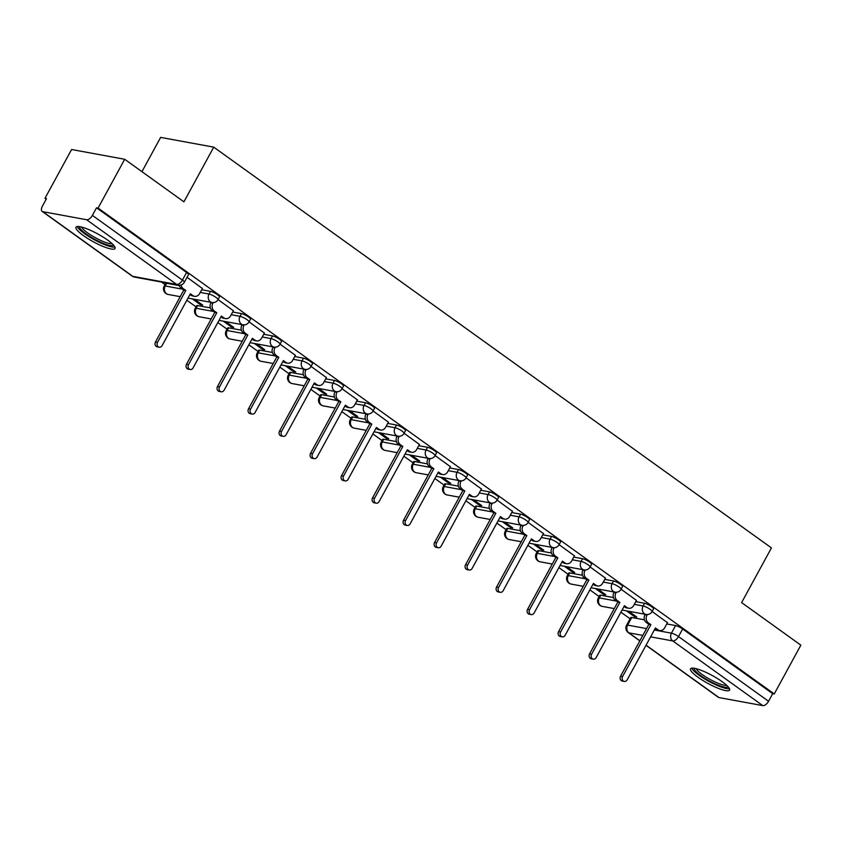 <?xml version="1.0" encoding="UTF-8"?>
<svg xmlns="http://www.w3.org/2000/svg" width="843" height="843" viewBox="0 0 843 843"><rect width="100%" height="100%" fill="white"/><g stroke="black" fill="none" stroke-linecap="round" stroke-linejoin="round"><path stroke-width="1.26" d="M219.486 296.936A5.701 1.159 -151.4 0 0 217.578 294.776A5.701 1.159 -151.4 0 0 210.508 291.351L209.032 294.049A5.701 1.159 28.6 0 1 216.103 297.474A5.701 1.159 28.6 0 1 218.021 299.634L219.486 296.936M250.497 319.212A5.701 1.159 -151.4 0 0 248.58 317.052A5.701 1.159 -151.4 0 0 241.509 313.628L240.044 316.325A5.701 1.159 28.6 0 1 247.115 319.75A5.701 1.159 28.6 0 1 249.022 321.91L250.497 319.212M281.499 341.499A5.701 1.159 -151.4 0 0 279.591 339.339A5.701 1.159 -151.4 0 0 272.521 335.904L271.046 338.612A5.701 1.159 28.6 0 1 278.116 342.037A5.701 1.159 28.6 0 1 280.034 344.197L281.499 341.499M312.511 363.776A5.701 1.159 -151.4 0 0 310.593 361.615A5.701 1.159 -151.4 0 0 303.522 358.191L302.047 360.888A5.701 1.159 28.6 0 1 309.128 364.313A5.701 1.159 28.6 0 1 311.035 366.473L312.511 363.776M324.239 381.552L333.059 383.165A5.701 4.752 100.4 0 0 334.355 390.931A5.701 4.752 -79.6 0 0 335.999 391.637A5.701 5.701 0 0 0 342.037 388.749L343.512 386.052A5.701 1.159 -151.4 0 0 341.605 383.892A5.701 1.159 -151.4 0 0 334.523 380.467L333.059 383.165A5.701 1.159 28.6 0 1 340.129 386.589A5.701 1.159 28.6 0 1 342.037 388.749L357.4 399.877M374.513 408.339A5.701 1.159 -151.4 0 0 372.606 406.178A5.701 1.159 -151.4 0 0 365.535 402.754L364.06 405.451A5.701 1.159 28.6 0 1 371.131 408.876A5.701 1.159 28.6 0 1 373.049 411.036L374.513 408.339M405.525 430.615A5.701 1.159 -151.4 0 0 403.607 428.455A5.701 1.159 -151.4 0 0 396.537 425.03L395.072 427.728A5.701 1.159 28.6 0 1 402.143 431.152A5.701 1.159 28.6 0 1 404.05 433.313L405.525 430.615M436.526 452.902A5.701 1.159 -151.4 0 0 434.619 450.742A5.701 1.159 -151.4 0 0 427.549 447.306L426.073 450.004A5.701 1.159 28.6 0 1 433.144 453.439A5.701 1.159 28.6 0 1 435.062 455.599L436.526 452.902M467.528 475.178A5.701 1.159 -151.4 0 0 465.621 473.018A5.701 1.159 -151.4 0 0 458.55 469.593L457.075 472.291A5.701 1.159 28.6 0 1 464.145 475.715A5.701 1.159 28.6 0 1 466.063 477.876L467.528 475.178M498.54 497.454A5.701 1.159 -151.4 0 0 496.622 495.294A5.701 1.159 -151.4 0 0 489.551 491.869L488.086 494.567A5.701 1.159 28.6 0 1 495.157 497.992A5.701 1.159 28.6 0 1 497.064 500.152L498.54 497.454M529.541 519.741A5.701 1.159 -151.4 0 0 527.634 517.581A5.701 1.159 -151.4 0 0 520.563 514.156L519.088 516.854A5.701 1.159 28.6 0 1 526.158 520.279A5.701 1.159 28.6 0 1 528.076 522.439L529.541 519.741M560.553 542.017A5.701 1.159 -151.4 0 0 558.635 539.857A5.701 1.159 -151.4 0 0 551.564 536.433L550.089 539.13A5.701 1.159 28.6 0 1 557.17 542.555A5.701 1.159 28.6 0 1 559.078 544.715L560.553 542.017M591.554 564.304A5.701 1.159 -151.4 0 0 589.647 562.133A5.701 1.159 -151.4 0 0 582.566 558.709L581.101 561.406A5.701 1.159 28.6 0 1 588.172 564.831A5.701 1.159 28.6 0 1 590.079 567.002L591.554 564.304M622.555 586.58A5.701 1.159 -151.4 0 0 620.648 584.42A5.701 1.159 -151.4 0 0 613.578 580.996L612.102 583.693A5.701 1.159 28.6 0 1 619.173 587.118A5.701 1.159 28.6 0 1 621.091 589.278L622.555 586.58M653.567 608.857A5.701 1.159 -151.4 0 0 651.65 606.697A5.701 1.159 -151.4 0 0 644.579 603.272L643.114 605.969A5.701 1.159 28.6 0 1 650.185 609.394A5.701 1.159 28.6 0 1 652.092 611.554L653.567 608.857M697.983 677.235A22.245 4.5 -151.4 0 0 717.709 688.099A22.245 4.5 -151.4 0 0 729.595 690.101A22.245 4.5 -151.4 0 0 722.135 681.671A22.245 4.5 -151.4 0 0 702.419 670.807A22.245 4.5 -151.4 0 0 690.533 668.805A22.245 4.5 -151.4 0 0 697.983 677.235M83.446 235.618A22.245 4.5 -151.4 0 0 103.162 246.483A22.245 4.5 -151.4 0 0 115.048 248.495A22.245 4.5 -151.4 0 0 107.598 240.065A22.245 4.5 -151.4 0 0 87.872 229.201A22.245 4.5 -151.4 0 0 75.986 227.199A22.245 4.5 -151.4 0 0 83.446 235.618M124.701 159.274L183.922 201.835L213.743 147.146L771.44 547.908L741.619 602.597L800.85 645.158L774.243 693.958L98.083 208.084L124.701 159.274L71.592 149.517L44.974 198.316L46.207 199.201M161.498 282.047L165.017 284.576M186.83 300.245L196.029 306.863M217.831 322.532L227.03 329.139M248.843 344.808L258.042 351.426M279.844 367.095L289.044 373.702M310.846 389.371L320.045 395.978M341.858 411.647L351.057 418.265M372.859 433.934L382.058 440.541M403.86 456.211L413.07 462.828M434.872 478.497L444.071 485.104M465.873 500.774L475.073 507.381M496.885 523.05L506.085 529.667M527.887 545.337L537.086 551.944M558.888 567.613L568.087 574.22M589.9 589.889L599.099 596.507M620.901 612.176L630.1 618.783M141.94 171.666L160.634 137.388L213.743 147.146M44.974 198.316L46.523 198.6L42.382 206.208A5.701 2.929 -54.3 0 0 42.15 211.403A5.701 2.929 -54.3 0 0 42.803 211.677L86.618 219.738A5.701 2.929 -54.3 0 0 92.393 215.397L182.425 280.097A5.701 1.159 28.6 0 1 184.343 282.257L188.484 274.66A5.701 1.159 28.6 0 0 186.577 272.489L182.425 280.097A5.701 2.929 -54.3 0 1 176.661 284.428L86.618 219.738M98.083 208.084L96.534 207.799L92.393 215.397M631.765 617.497L627.624 625.106A5.701 1.159 28.6 0 0 626.591 625.232L630.733 617.624A5.701 1.159 28.6 0 1 631.765 617.497L644.442 619.826M666.771 623.936L675.591 625.559L671.439 633.156A5.701 1.159 28.6 0 1 678.51 636.581L768.553 701.281A5.701 2.929 125.7 0 1 762.778 705.612L718.963 697.561A5.701 2.929 125.7 0 1 718.299 697.287L645.98 645.316M768.553 701.281L772.694 693.673L774.243 693.958M595.39 588.54L603.44 594.326L603.925 593.44M603.44 594.326L605.769 594.758L597.719 588.972M636.454 600.395L621.112 589.225M564.389 566.264L572.439 572.049L572.924 571.154M572.439 572.049L574.757 572.481L566.707 566.696M605.443 578.119L590.111 566.949M533.387 543.988L541.438 549.773L541.923 548.877M541.438 549.773L543.756 550.194L535.705 544.409M574.441 555.832L559.109 544.662M502.375 521.701L510.426 527.486L510.911 526.601M510.426 527.486L512.755 527.918L504.704 522.133M543.44 533.556L528.097 522.386M471.374 499.425L479.425 505.21L479.909 504.314M479.425 505.21L481.743 505.631L473.692 499.846M512.428 511.279L497.096 500.11M440.362 477.138L448.413 482.923L448.908 482.038M448.413 482.923L450.742 483.355L442.691 477.57M481.427 488.993L466.095 477.823M409.361 454.862L417.411 460.647L417.896 459.751M417.411 460.647L419.73 461.079L411.679 455.294M450.425 466.716L435.083 455.547M378.359 432.585L386.41 438.371L386.895 437.475M386.41 438.371L388.728 438.792L380.678 433.007M419.414 444.43L404.082 433.26M347.348 410.299L355.398 416.084L355.883 415.199M355.398 416.084L357.727 416.516L349.676 410.731M388.412 422.153L373.07 410.984M316.346 388.022L324.397 393.807L324.882 392.912M324.397 393.807L326.715 394.229L318.665 388.444M285.345 365.746L293.396 371.531L293.88 370.635M293.396 371.531L295.714 371.953L287.663 366.168M326.399 377.59L311.067 366.42M254.333 343.459L262.384 349.244L262.868 348.349M262.384 349.244L264.713 349.676L256.662 343.891M295.398 355.314L280.055 344.144M223.332 321.183L231.382 326.968L231.867 326.072M231.382 326.968L233.701 327.39L225.65 321.604M264.386 333.038L249.054 321.857M192.32 298.896L200.371 304.681L200.866 303.796M200.371 304.681L202.699 305.113L194.649 299.328M233.385 310.751L218.052 299.581M202.383 288.475L187.041 277.305M166.693 283.29L165.217 285.988A5.701 1.159 28.6 0 0 164.185 286.114L165.66 283.417A5.701 1.159 -151.4 0 1 166.693 283.29L179.369 285.619M201.698 289.729L210.508 291.351M197.694 305.577L196.219 308.275A5.701 1.159 28.6 0 0 195.186 308.401L196.661 305.703A5.701 1.159 -151.4 0 1 197.694 305.577L210.371 307.906M232.7 312.005L241.509 313.628M228.695 327.853L227.231 330.551A5.701 1.159 28.6 0 0 226.198 330.677L227.663 327.98A5.701 1.159 -151.4 0 1 228.695 327.853L241.372 330.182M263.701 334.292L272.521 335.904M259.707 350.13L258.232 352.838A5.701 1.159 28.6 0 0 257.199 352.954L258.675 350.256A5.701 1.159 -151.4 0 1 259.707 350.13L272.384 352.469M294.713 356.568L303.522 358.191M290.709 372.416L289.244 375.114A5.701 1.159 28.6 0 0 288.201 375.24L289.676 372.543A5.701 1.159 -151.4 0 1 290.709 372.416L303.385 374.745M325.714 378.855L334.523 380.467M321.72 394.693L320.245 397.39A5.701 1.159 28.6 0 0 319.212 397.517L320.677 394.819A5.701 1.159 -151.4 0 1 321.72 394.693L334.386 397.021M356.715 401.131L365.535 402.754M352.722 416.979L351.246 419.677A5.701 1.159 28.6 0 0 350.214 419.803L351.689 417.106A5.701 1.159 -151.4 0 1 352.722 416.979L365.398 419.308M387.727 423.407L396.537 425.03M383.723 439.256L382.258 441.953A5.701 1.159 28.6 0 0 381.226 442.08L382.69 439.382A5.701 1.159 -151.4 0 1 383.723 439.256L396.4 441.584M418.729 445.694L427.549 447.306M414.735 461.532L413.26 464.23A5.701 1.159 28.6 0 0 412.227 464.356L413.702 461.658A5.701 1.159 -151.4 0 1 414.735 461.532L427.412 463.871M449.74 467.97L458.55 469.593M445.736 483.819L444.261 486.516A5.701 1.159 28.6 0 0 443.228 486.643L444.704 483.945A5.701 1.159 -151.4 0 1 445.736 483.819L458.413 486.148M480.742 490.247L489.551 491.869M476.738 506.095L475.273 508.793A5.701 1.159 28.6 0 0 474.24 508.919L475.705 506.221A5.701 1.159 -151.4 0 1 476.738 506.095L489.414 508.424M511.743 512.533L520.563 514.156M507.749 528.382L506.274 531.079A5.701 1.159 28.6 0 0 505.242 531.206L506.717 528.508A5.701 1.159 -151.4 0 1 507.749 528.382L520.426 530.711M542.755 534.81L551.564 536.433M538.751 550.658L537.286 553.356A5.701 1.159 28.6 0 0 536.243 553.482L537.718 550.785A5.701 1.159 -151.4 0 1 538.751 550.658L551.427 552.987M573.756 557.097L582.566 558.709M569.763 572.934L568.287 575.632A5.701 1.159 28.6 0 0 567.255 575.758L568.719 573.061A5.701 1.159 -151.4 0 1 569.763 572.934L582.429 575.263M604.758 579.373L613.578 580.996M600.764 595.221L599.289 597.919A5.701 1.159 28.6 0 0 598.256 598.045L599.731 595.348A5.701 1.159 -151.4 0 1 600.764 595.221L613.441 597.55M635.77 601.649L644.579 603.272M626.402 610.827L634.452 616.612L634.937 615.717M634.452 616.612L636.771 617.034L628.72 611.249M667.456 622.682L652.124 611.512M96.534 207.799L186.577 272.489M772.694 693.673L682.661 628.983A5.701 1.159 -151.4 0 0 675.591 625.559M647.276 614.526L646.992 615.063A5.701 4.752 100.4 0 0 648.288 622.829L650.87 624.684L648.857 624.315L646.275 622.461A5.701 4.752 -79.6 0 1 644.979 614.695L645.201 614.284M650.87 624.684L622.587 676.56A3.277 2.74 100.4 0 0 624.284 681.429A3.277 2.74 100.4 0 0 627.16 679.837L655.443 627.972L658.025 629.826A5.701 4.752 100.4 0 0 659.669 630.532L657.656 630.164A5.701 4.752 -79.6 0 1 656.012 629.458L655.022 628.741M624.284 681.429L622.271 681.06A3.277 2.74 -79.6 0 1 620.574 676.191L648.857 624.315M659.669 630.532A5.701 4.752 100.4 0 0 664.674 627.782L667.519 622.566M616.275 592.25L615.98 592.787A5.701 4.752 100.4 0 0 617.287 600.553L619.868 602.408L617.856 602.039L615.274 600.184A5.701 4.752 -79.6 0 1 613.967 592.418L614.199 591.997M619.868 602.408L591.586 654.273A3.277 2.74 100.4 0 0 593.282 659.142A3.277 2.74 100.4 0 0 596.159 657.561L624.442 605.695L627.023 607.55A5.701 4.752 100.4 0 0 628.667 608.256L626.655 607.887A5.701 4.752 -79.6 0 1 625.011 607.181L624.02 606.465M593.282 659.142L591.27 658.773A3.277 2.74 -79.6 0 1 589.573 653.905L617.856 602.039M628.667 608.256A5.701 4.752 100.4 0 0 633.673 605.495L636.507 600.29M585.274 569.963L584.979 570.511A5.701 4.752 100.4 0 0 586.275 578.266L588.857 580.121L586.844 579.752L584.262 577.898A5.701 4.752 -79.6 0 1 582.966 570.142L583.187 569.72M588.857 580.121L560.584 631.997A3.277 2.74 100.4 0 0 562.27 636.865A3.277 2.74 100.4 0 0 565.147 635.285L593.43 583.409L596.012 585.263A5.701 4.752 100.4 0 0 597.655 585.969L595.643 585.6A5.701 4.752 -79.6 0 1 593.999 584.894L593.008 584.188M562.27 636.865L560.258 636.497A3.277 2.74 -79.6 0 1 558.572 631.628L586.844 579.752M597.655 585.969A5.701 4.752 100.4 0 0 602.661 583.219L605.506 578.013M728.046 686.687A19.252 3.899 28.6 0 1 717.519 684.874A19.252 3.899 28.6 0 1 694.242 668.257M696.16 668.668A17.829 3.604 -151.4 0 0 717.72 683.104A17.829 3.604 -151.4 0 0 726.655 685.296M691.766 668.141A22.108 4.468 -151.4 0 0 718.468 685.97A22.108 4.468 -151.4 0 0 729.48 688.699M113.499 245.081A19.252 3.899 28.6 0 1 102.983 243.269A19.252 3.899 28.6 0 1 79.695 226.651M81.623 227.062A17.829 3.604 -151.4 0 0 103.173 241.498A17.829 3.604 -151.4 0 0 112.108 243.68M77.229 226.535A22.108 4.468 -151.4 0 0 103.931 244.365A22.108 4.468 -151.4 0 0 114.943 247.094M554.262 547.687L553.967 548.224A5.701 4.752 100.4 0 0 555.274 555.99L557.855 557.845L555.843 557.476L553.261 555.621A5.701 4.752 -79.6 0 1 551.954 547.855L552.186 547.444M557.855 557.845L529.573 609.71A3.277 2.74 100.4 0 0 531.269 614.589A3.277 2.74 100.4 0 0 534.146 612.998L562.429 561.132L565.01 562.987A5.701 4.752 100.4 0 0 566.654 563.693L564.641 563.324A5.701 4.752 -79.6 0 1 562.998 562.618L562.007 561.902M531.269 614.589L529.256 614.21A3.277 2.74 -79.6 0 1 527.56 609.341L555.843 557.476M566.654 563.693A5.701 4.752 100.4 0 0 571.659 560.943L574.505 555.727M523.261 525.41L522.966 525.948A5.701 4.752 100.4 0 0 524.262 533.703L526.854 535.568L524.841 535.2L522.249 533.334A5.701 4.752 -79.6 0 1 520.953 525.579L521.185 525.157M526.854 535.568L498.571 587.434A3.277 2.74 100.4 0 0 500.268 592.302A3.277 2.74 100.4 0 0 503.145 590.722L531.417 538.846L534.009 540.711A5.701 4.752 100.4 0 0 535.653 541.417L533.64 541.037A5.701 4.752 -79.6 0 1 531.996 540.342L530.995 539.625M500.268 592.302L498.245 591.934A3.277 2.74 -79.6 0 1 496.559 587.065L524.841 535.2M535.653 541.417A5.701 4.752 100.4 0 0 540.658 538.656L543.493 533.45M492.259 503.123L491.964 503.671A5.701 4.752 100.4 0 0 493.26 511.427L495.842 513.282L493.829 512.913L491.248 511.058A5.701 4.752 -79.6 0 1 489.952 503.292L490.173 502.881M495.842 513.282L467.559 565.158A3.277 2.74 100.4 0 0 469.256 570.026A3.277 2.74 100.4 0 0 472.133 568.435L500.415 516.569L502.997 518.424A5.701 4.752 100.4 0 0 504.641 519.13L502.628 518.761A5.701 4.752 -79.6 0 1 500.984 518.055L499.994 517.339M469.256 570.026L467.243 569.657A3.277 2.74 -79.6 0 1 465.547 564.789L493.829 512.913M504.641 519.13A5.701 4.752 100.4 0 0 509.646 516.38L512.491 511.164M461.247 480.847L460.952 481.385A5.701 4.752 100.4 0 0 462.259 489.151L464.841 491.005L462.828 490.637L460.246 488.782A5.701 4.752 -79.6 0 1 458.94 481.016L459.172 480.594M464.841 491.005L436.558 542.871A3.277 2.74 100.4 0 0 438.255 547.739A3.277 2.74 100.4 0 0 441.131 546.159L469.414 494.293L471.996 496.148A5.701 4.752 100.4 0 0 473.64 496.854L471.627 496.485A5.701 4.752 -79.6 0 1 469.983 495.779L468.993 495.062M438.255 547.739L436.242 547.37A3.277 2.74 -79.6 0 1 434.545 542.502L462.828 490.637M473.64 496.854A5.701 4.752 100.4 0 0 478.645 494.093L481.479 488.887M430.246 458.571L429.951 459.108A5.701 4.752 100.4 0 0 431.247 466.864L433.839 468.729L431.827 468.35L429.235 466.495A5.701 4.752 -79.6 0 1 427.938 458.74L428.16 458.318M433.839 468.729L405.557 520.595A3.277 2.74 100.4 0 0 407.243 525.463A3.277 2.74 100.4 0 0 410.13 523.882L438.402 472.006L440.994 473.861A5.701 4.752 100.4 0 0 442.628 474.567L440.615 474.198A5.701 4.752 -79.6 0 1 438.982 473.492L437.981 472.786M407.243 525.463L405.23 525.094A3.277 2.74 -79.6 0 1 403.544 520.226L431.827 468.35M442.628 474.567A5.701 4.752 100.4 0 0 447.644 471.817L450.478 466.611M399.234 436.284L398.95 436.822A5.701 4.752 100.4 0 0 400.246 444.588L402.828 446.442L400.815 446.073L398.233 444.219A5.701 4.752 -79.6 0 1 396.937 436.453L397.158 436.042M402.828 446.442L374.545 498.318A3.277 2.74 100.4 0 0 376.241 503.187A3.277 2.74 100.4 0 0 379.118 501.596L407.401 449.73L409.983 451.585A5.701 4.752 100.4 0 0 411.626 452.291L409.614 451.922A5.701 4.752 -79.6 0 1 407.97 451.216L406.979 450.499M376.241 503.187L374.229 502.807A3.277 2.74 -79.6 0 1 372.532 497.939L400.815 446.073M411.626 452.291A5.701 4.752 100.4 0 0 416.632 449.54L419.477 444.324M368.233 414.008L367.938 414.545A5.701 4.752 100.4 0 0 369.245 422.311L371.826 424.166L369.814 423.797L367.232 421.932A5.701 4.752 -79.6 0 1 365.925 414.176L366.157 413.755M371.826 424.166L343.544 476.032A3.277 2.74 100.4 0 0 345.24 480.9A3.277 2.74 100.4 0 0 348.117 479.319L376.399 427.443L378.981 429.308A5.701 4.752 100.4 0 0 380.625 430.014L378.612 429.645A5.701 4.752 -79.6 0 1 376.969 428.939L375.978 428.223M345.24 480.9L343.227 480.531A3.277 2.74 -79.6 0 1 341.531 475.663L369.814 423.797M380.625 430.014A5.701 4.752 100.4 0 0 385.63 427.253L388.465 422.048M337.232 391.721L336.937 392.269A5.701 4.752 100.4 0 0 338.233 400.025L340.814 401.879L338.802 401.51L336.22 399.656A5.701 4.752 -79.6 0 1 334.924 391.89L335.145 391.479M340.814 401.879L312.542 453.755A3.277 2.74 100.4 0 0 314.228 458.624A3.277 2.74 100.4 0 0 317.105 457.043L345.388 405.167L347.969 407.021A5.701 4.752 100.4 0 0 349.613 407.727L347.601 407.359A5.701 4.752 -79.6 0 1 345.957 406.653L344.966 405.936M314.228 458.624L312.216 458.255A3.277 2.74 -79.6 0 1 310.53 453.386L338.802 401.51M349.613 407.727A5.701 4.752 100.4 0 0 354.618 404.977L357.464 399.761M306.22 369.445L305.925 369.982A5.701 4.752 100.4 0 0 307.231 377.748L309.813 379.603L307.8 379.234L305.219 377.379A5.701 4.752 -79.6 0 1 303.912 369.613L304.144 369.202M309.813 379.603L281.53 431.468A3.277 2.74 100.4 0 0 283.227 436.337A3.277 2.74 100.4 0 0 286.104 434.756L314.386 382.891L316.968 384.745A5.701 4.752 100.4 0 0 318.612 385.451L316.599 385.082A5.701 4.752 -79.6 0 1 314.955 384.376L313.965 383.66M283.227 436.337L281.214 435.968A3.277 2.74 -79.6 0 1 279.518 431.1L307.8 379.234M318.612 385.451A5.701 4.752 100.4 0 0 323.617 382.701L326.462 377.485M275.218 347.168L274.923 347.706A5.701 4.752 100.4 0 0 276.219 355.461L278.812 357.327L276.799 356.947L274.207 355.093A5.701 4.752 -79.6 0 1 272.911 347.337L273.143 346.916M278.812 357.327L250.529 409.192A3.277 2.74 100.4 0 0 252.215 414.061A3.277 2.74 100.4 0 0 255.102 412.48L283.374 360.604L285.967 362.469A5.701 4.752 100.4 0 0 287.611 363.164L285.598 362.796A5.701 4.752 -79.6 0 1 283.954 362.09L282.953 361.384M252.215 414.061L250.202 413.692A3.277 2.74 -79.6 0 1 248.516 408.823L276.799 356.947M287.611 363.164A5.701 4.752 100.4 0 0 292.616 360.414L295.45 355.209M244.217 324.882L243.922 325.419A5.701 4.752 100.4 0 0 245.218 333.185L247.8 335.04L245.787 334.671L243.206 332.816A5.701 4.752 -79.6 0 1 241.909 325.05L242.131 324.639M247.8 335.04L219.517 386.916A3.277 2.74 100.4 0 0 221.214 391.784A3.277 2.74 100.4 0 0 224.09 390.193L252.373 338.328L254.955 340.182A5.701 4.752 100.4 0 0 256.599 340.888L254.586 340.519A5.701 4.752 -79.6 0 1 252.942 339.813L251.952 339.097M221.214 391.784L219.201 391.415A3.277 2.74 -79.6 0 1 217.505 386.547L245.787 334.671M256.599 340.888A5.701 4.752 100.4 0 0 261.604 338.138L264.449 332.922M213.205 302.605L212.91 303.143A5.701 4.752 100.4 0 0 214.217 310.909L216.799 312.764L214.786 312.395L212.204 310.54A5.701 4.752 -79.6 0 1 210.898 302.774L211.129 302.352M216.799 312.764L188.516 364.629A3.277 2.74 100.4 0 0 190.212 369.497A3.277 2.74 100.4 0 0 193.089 367.917L221.372 316.051L223.953 317.906A5.701 4.752 100.4 0 0 225.597 318.612L223.585 318.243A5.701 4.752 -79.6 0 1 221.941 317.537L220.95 316.82M190.212 369.497L188.2 369.129A3.277 2.74 -79.6 0 1 186.503 364.26L214.786 312.395M225.597 318.612A5.701 4.752 100.4 0 0 230.603 315.851L233.437 310.646M181.15 284.934A5.701 4.752 100.4 0 0 183.205 288.622L185.797 290.477L183.785 290.108L181.192 288.253A5.701 4.752 -79.6 0 1 179.253 285.229M185.797 290.477L157.515 342.353A3.277 2.74 100.4 0 0 159.201 347.221A3.277 2.74 100.4 0 0 162.088 345.641L190.36 293.764L192.952 295.619A5.701 4.752 100.4 0 0 194.585 296.325L192.573 295.956A5.701 4.752 -79.6 0 1 190.939 295.25L189.938 294.544M159.201 347.221L157.188 346.852A3.277 2.74 -79.6 0 1 155.502 341.984L183.785 290.108M194.585 296.325A5.701 4.752 100.4 0 0 199.601 293.575L202.436 288.369M42.803 211.677L132.836 276.378L176.661 284.428A5.701 4.752 100.4 0 0 178.305 285.134A5.701 5.701 0 0 0 184.343 282.257M642.809 635.411L628.92 632.861A5.701 4.752 -79.6 0 1 627.624 625.106L646.539 628.583M654.326 630.016L671.439 633.156A5.701 4.752 -79.6 0 0 672.746 640.922L650.606 636.844M626.591 625.232A5.701 5.701 0 0 0 628.267 632.587A5.701 2.929 125.7 0 0 628.92 632.861L639.9 640.754M646.065 645.18L718.963 697.561M762.778 705.612L672.746 640.922A5.701 2.929 -54.3 0 0 678.51 636.581L682.661 628.983M164.185 286.114A5.701 5.701 0 0 0 168.157 294.46A5.701 4.752 100.4 0 1 166.514 293.754A5.701 4.752 100.4 0 1 165.217 285.988L182.457 289.16M200.223 292.426L209.032 294.049A5.701 4.752 100.4 0 0 210.339 301.805A5.701 4.752 -79.6 0 0 211.983 302.511A5.701 5.701 0 0 0 218.021 299.634M195.186 308.401A5.701 5.701 0 0 0 199.169 316.736A5.701 4.752 100.4 0 1 197.525 316.03A5.701 4.752 100.4 0 1 196.219 308.275L213.458 311.436M231.224 314.702L240.044 316.325A5.701 4.752 100.4 0 0 241.34 324.091A5.701 4.752 -79.6 0 0 242.984 324.797A5.701 5.701 0 0 0 249.022 321.91M226.198 330.677A5.701 5.701 0 0 0 230.171 339.023A5.701 4.752 100.4 0 1 228.527 338.317A5.701 4.752 100.4 0 1 227.231 330.551L244.47 333.723M262.236 336.989L271.046 338.612A5.701 4.752 100.4 0 0 272.352 346.368A5.701 4.752 -79.6 0 0 273.986 347.074A5.701 5.701 0 0 0 280.034 344.197M257.199 352.954A5.701 5.701 0 0 0 261.182 361.299A5.701 4.752 100.4 0 1 259.539 360.593A5.701 4.752 100.4 0 1 258.232 352.838L275.471 355.999M293.238 359.266L302.047 360.888A5.701 4.752 100.4 0 0 303.354 368.644A5.701 4.752 -79.6 0 0 304.997 369.35A5.701 5.701 0 0 0 311.035 366.473M288.201 375.24A5.701 5.701 0 0 0 292.184 383.576A5.701 4.752 100.4 0 1 290.54 382.87A5.701 4.752 100.4 0 1 289.244 375.114L306.473 378.286M319.212 397.517A5.701 5.701 0 0 0 323.185 405.862A5.701 4.752 100.4 0 1 321.541 405.156A5.701 4.752 100.4 0 1 320.245 397.39L337.485 400.562M355.251 403.829L364.06 405.451A5.701 4.752 100.4 0 0 365.367 413.207A5.701 4.752 -79.6 0 0 367.011 413.913A5.701 5.701 0 0 0 373.049 411.036M350.214 419.803A5.701 5.701 0 0 0 354.197 428.139A5.701 4.752 100.4 0 1 352.553 427.433A5.701 4.752 100.4 0 1 351.246 419.677L368.486 422.838M386.252 426.105L395.072 427.728A5.701 4.752 100.4 0 0 396.368 435.494A5.701 4.752 -79.6 0 0 398.012 436.2A5.701 5.701 0 0 0 404.05 433.313M381.226 442.08A5.701 5.701 0 0 0 385.198 450.425A5.701 4.752 100.4 0 1 383.554 449.719A5.701 4.752 100.4 0 1 382.258 441.953L399.498 445.125M417.264 448.392L426.073 450.004A5.701 4.752 100.4 0 0 427.369 457.77A5.701 4.752 -79.6 0 0 429.013 458.476A5.701 5.701 0 0 0 435.062 455.599M412.227 464.356A5.701 5.701 0 0 0 416.2 472.702A5.701 4.752 100.4 0 1 414.566 471.996A5.701 4.752 100.4 0 1 413.26 464.23L430.499 467.401M448.265 470.668L457.075 472.291A5.701 4.752 100.4 0 0 458.381 480.046A5.701 4.752 -79.6 0 0 460.025 480.752A5.701 5.701 0 0 0 466.063 477.876M443.228 486.643A5.701 5.701 0 0 0 447.211 494.978A5.701 4.752 100.4 0 1 445.568 494.272A5.701 4.752 100.4 0 1 444.261 486.516L461.5 489.688M479.267 492.944L488.086 494.567A5.701 4.752 100.4 0 0 489.383 502.333A5.701 4.752 -79.6 0 0 491.026 503.039A5.701 5.701 0 0 0 497.064 500.152M474.24 508.919A5.701 5.701 0 0 0 478.213 517.265A5.701 4.752 100.4 0 1 476.569 516.559A5.701 4.752 100.4 0 1 475.273 508.793L492.512 511.964M510.278 515.231L519.088 516.854A5.701 4.752 100.4 0 0 520.394 524.609A5.701 4.752 -79.6 0 0 522.028 525.315A5.701 5.701 0 0 0 528.076 522.439M505.242 531.206A5.701 5.701 0 0 0 509.225 539.541A5.701 4.752 100.4 0 1 507.581 538.835A5.701 4.752 100.4 0 1 506.274 531.079L523.514 534.241M541.28 537.507L550.089 539.13A5.701 4.752 100.4 0 0 551.396 546.896A5.701 4.752 -79.6 0 0 553.04 547.592A5.701 5.701 0 0 0 559.078 544.715M536.243 553.482A5.701 5.701 0 0 0 540.226 561.828A5.701 4.752 100.4 0 1 538.582 561.122A5.701 4.752 100.4 0 1 537.286 553.356L554.515 556.528M572.281 559.794L581.101 561.406A5.701 4.752 100.4 0 0 582.397 569.173A5.701 4.752 -79.6 0 0 584.041 569.879A5.701 5.701 0 0 0 590.079 567.002M567.255 575.758A5.701 5.701 0 0 0 571.227 584.104A5.701 4.752 100.4 0 1 569.583 583.398A5.701 4.752 100.4 0 1 568.287 575.632L585.527 578.804M603.293 582.07L612.102 583.693A5.701 4.752 100.4 0 0 613.409 591.449A5.701 4.752 -79.6 0 0 615.053 592.155A5.701 5.701 0 0 0 621.091 589.278M598.256 598.045A5.701 5.701 0 0 0 602.239 606.38A5.701 4.752 100.4 0 1 600.595 605.674A5.701 4.752 100.4 0 1 599.289 597.919L616.528 601.08M634.294 604.347L643.114 605.969A5.701 4.752 100.4 0 0 644.41 613.736A5.701 4.752 -79.6 0 0 646.054 614.442A5.701 5.701 0 0 0 652.092 611.554M134.48 277.084A5.701 4.752 100.4 0 1 132.836 276.378A5.701 2.929 125.7 0 1 132.182 276.104A5.701 5.701 0 0 0 134.48 277.084L178.305 285.134M648.288 622.829L646.275 622.461M646.992 615.063L644.979 614.695M658.025 629.826L656.012 629.458M622.587 676.56L620.574 676.191M617.287 600.553L615.274 600.184M615.98 592.787L613.967 592.418M627.023 607.55L625.011 607.181M591.586 654.273L589.573 653.905M586.275 578.266L584.262 577.898M584.979 570.511L582.966 570.142M596.012 585.263L593.999 584.894M560.584 631.997L558.572 631.628M555.274 555.99L553.261 555.621M553.967 548.224L551.954 547.855M565.01 562.987L562.998 562.618M529.573 609.71L527.56 609.341M524.262 533.703L522.249 533.334M522.966 525.948L520.953 525.579M534.009 540.711L531.996 540.342M498.571 587.434L496.559 587.065M493.26 511.427L491.248 511.058M491.964 503.671L489.952 503.292M502.997 518.424L500.984 518.055M467.559 565.158L465.547 564.789M462.259 489.151L460.246 488.782M460.952 481.385L458.94 481.016M471.996 496.148L469.983 495.779M436.558 542.871L434.545 542.502M431.247 466.864L429.235 466.495M429.951 459.108L427.938 458.74M440.994 473.861L438.982 473.492M405.557 520.595L403.544 520.226M400.246 444.588L398.233 444.219M398.95 436.822L396.937 436.453M409.983 451.585L407.97 451.216M374.545 498.318L372.532 497.939M369.245 422.311L367.232 421.932M367.938 414.545L365.925 414.176M378.981 429.308L376.969 428.939M343.544 476.032L341.531 475.663M338.233 400.025L336.22 399.656M336.937 392.269L334.924 391.89M347.969 407.021L345.957 406.653M312.542 453.755L310.53 453.386M307.231 377.748L305.219 377.379M305.925 369.982L303.912 369.613M316.968 384.745L314.955 384.376M281.53 431.468L279.518 431.1M276.219 355.461L274.207 355.093M274.923 347.706L272.911 347.337M285.967 362.469L283.954 362.09M250.529 409.192L248.516 408.823M245.218 333.185L243.206 332.816M243.922 325.419L241.909 325.05M254.955 340.182L252.942 339.813M219.517 386.916L217.505 386.547M214.217 310.909L212.204 310.54M212.91 303.143L210.898 302.774M223.953 317.906L221.941 317.537M188.516 364.629L186.503 364.26M183.205 288.622L181.192 288.253M192.952 295.619L190.939 295.25M157.515 342.353L155.502 341.984M646.054 614.442L622.071 610.026M614.273 608.593L602.239 606.38M615.053 592.155L591.069 587.75M583.272 586.317L571.227 584.104M584.041 569.879L560.058 565.474M552.27 564.041L540.226 561.828M553.04 547.592L529.056 543.187M521.259 541.754L509.225 539.541M522.028 525.315L498.055 520.911M490.257 519.478L478.213 517.265M491.026 503.039L467.043 498.624M459.245 497.191L447.211 494.978M460.025 480.752L436.042 476.348M428.244 474.915L416.2 472.702M429.013 458.476L405.03 454.071M397.243 452.638L385.198 450.425M398.012 436.2L374.029 431.785M366.231 430.351L354.197 428.139M367.011 413.913L343.027 409.508M335.229 408.075L323.185 405.862M335.999 391.637L312.015 387.222M304.228 385.788L292.184 383.576M304.997 369.35L281.014 364.945M273.216 363.512L261.182 361.299M273.986 347.074L250.013 342.669M242.215 341.236L230.171 339.023M242.984 324.797L219.001 320.382M211.203 318.949L199.169 316.736M211.983 302.511L188 298.106M180.202 296.673L168.157 294.46M42.15 211.403L132.182 276.104M628.267 632.587L639.826 640.891"/></g></svg>
